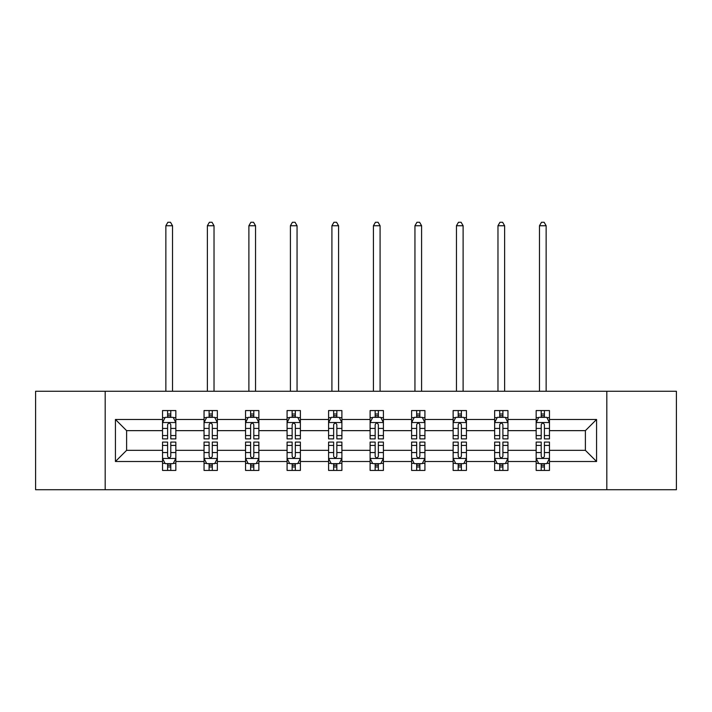 <?xml version="1.0" encoding="UTF-8"?>
<svg xmlns="http://www.w3.org/2000/svg" width="712" height="712" viewBox="0 0 712 712"><rect width="100%" height="100%" fill="white"/><g stroke="black" fill="none" stroke-linecap="round" stroke-linejoin="round"><path stroke-width="1.07" d="M606.811 489.723L676.4 489.723L676.4 391.262L606.811 391.262L606.811 489.723L105.189 489.723L105.189 391.262L35.6 391.262L35.6 489.723L105.189 489.723M549.468 461.509L549.468 450.34L585.389 450.34L596.567 461.509L549.468 461.509L549.468 470.427L544.404 470.427L544.404 463.646M606.811 391.262L105.189 391.262M536.163 461.509L507.95 461.509L507.95 450.34L536.163 450.34L536.163 470.427L549.468 470.427L549.468 463.325L546.958 463.325M507.95 461.509L507.95 470.427L502.894 470.427L502.894 463.646M494.644 461.509L466.44 461.509L466.44 450.34L494.644 450.34L494.644 470.427L507.95 470.427L507.95 463.325L505.449 463.325M466.44 461.509L466.44 470.427L461.385 470.427L461.385 463.646M453.135 461.509L424.922 461.509L424.922 450.34L453.135 450.34L453.135 470.427L466.44 470.427L466.44 463.325L463.939 463.325M424.922 461.509L424.922 470.427L419.866 470.427L419.866 463.646M411.616 461.509L383.412 461.509L383.412 450.34L411.616 450.34L411.616 470.427L424.922 470.427L424.922 463.325L422.421 463.325M383.412 461.509L383.412 470.427L378.357 470.427L378.357 463.646M370.107 461.509L341.893 461.509L341.893 450.34L370.107 450.34L370.107 470.427L383.412 470.427L383.412 463.325L380.911 463.325M341.893 461.509L341.893 470.427L336.838 470.427L336.838 463.646M328.588 461.509L300.384 461.509L300.384 450.34L328.588 450.34L328.588 470.427L341.893 470.427L341.893 463.325L339.393 463.325M300.384 461.509L300.384 470.427L295.329 470.427L295.329 463.646M287.078 461.509L258.865 461.509L258.865 450.34L287.078 450.34L287.078 470.427L300.384 470.427L300.384 463.325L297.883 463.325M258.865 461.509L258.865 470.427L253.81 470.427L253.81 463.646M245.56 461.509L217.356 461.509L217.356 450.34L245.56 450.34L245.56 470.427L258.865 470.427L258.865 463.325L256.365 463.325M217.356 461.509L217.356 470.427L212.301 470.427L212.301 463.646M204.05 461.509L175.837 461.509L175.837 450.34L204.05 450.34L204.05 470.427L217.356 470.427L217.356 463.325L214.855 463.325M175.837 461.509L175.837 470.427L170.782 470.427L170.782 463.646M162.532 461.509L115.433 461.509L115.433 419.466L162.532 419.466L162.532 430.644L126.611 430.644L126.611 450.34L162.532 450.34L162.532 470.427L175.837 470.427L175.837 463.325L173.336 463.325M165.042 417.659L162.532 417.659L162.532 410.557L162.532 419.466M167.596 417.339L167.596 410.557L162.532 410.557L175.837 410.557L175.837 419.466L204.05 419.466L204.05 410.557L217.356 410.557L217.356 419.466L245.56 419.466L245.56 410.557L258.865 410.557L258.865 419.466L287.078 419.466L287.078 410.557L300.384 410.557L300.384 419.466L328.588 419.466L328.588 410.557L341.893 410.557L341.893 419.466L370.107 419.466L370.107 410.557L383.412 410.557L383.412 419.466L411.616 419.466L411.616 410.557L424.922 410.557L424.922 419.466L453.135 419.466L453.135 410.557L466.44 410.557L466.44 419.466L494.644 419.466L494.644 410.557L507.95 410.557L507.95 419.466L536.163 419.466L536.163 410.557L549.468 410.557L549.468 419.466L596.567 419.466L596.567 461.509M536.163 419.466L536.163 430.644L507.95 430.644L507.95 419.466M494.644 419.466L494.644 430.644L466.44 430.644L466.44 419.466M453.135 419.466L453.135 430.644L424.922 430.644L424.922 419.466M411.616 419.466L411.616 430.644L383.412 430.644L383.412 419.466M370.107 419.466L370.107 430.644L341.893 430.644L341.893 419.466M328.588 419.466L328.588 430.644L300.384 430.644L300.384 419.466M287.078 419.466L287.078 430.644L258.865 430.644L258.865 419.466M245.56 419.466L245.56 430.644L217.356 430.644L217.356 419.466M204.05 419.466L204.05 430.644L175.837 430.644L175.837 419.466M115.433 419.466L126.611 430.644M585.389 450.34L585.389 430.644L549.468 430.644L549.468 419.466M541.218 417.205L544.404 417.205M499.699 417.205L502.894 417.205M458.19 417.205L461.385 417.205M416.671 417.205L419.866 417.205M375.162 417.205L378.357 417.205M333.643 417.205L336.838 417.205M292.134 417.205L295.329 417.205M250.615 417.205L253.81 417.205M209.106 417.205L212.301 417.205M167.596 417.205L170.782 417.205M167.596 463.779L170.782 463.779M209.106 463.779L212.301 463.779M250.615 463.779L253.81 463.779M292.134 463.779L295.329 463.779M333.643 463.779L336.838 463.779M375.162 463.779L378.357 463.779M416.671 463.779L419.866 463.779M458.19 463.779L461.385 463.779M499.699 463.779L502.894 463.779M541.218 463.779L544.404 463.779M126.611 450.34L115.433 461.509M596.567 419.466L585.389 430.644M170.782 414.01L167.596 414.01M162.532 435.557L162.532 438.895L167.596 438.895L167.596 435.557L162.532 435.557L162.532 430.644M175.837 430.644L175.837 438.895L170.782 438.895L170.782 424.655C169.723 422.608 168.655 422.608 167.596 424.655L167.596 435.557M173.336 417.659L175.837 417.659L175.837 410.557L170.782 410.557L170.782 417.339M175.837 422.661L173.176 417.339L165.193 417.339L162.532 422.661M172.518 391.262L172.518 225.74L165.86 225.74L165.86 391.262M165.86 225.74L167.854 222.278L170.515 222.278L172.518 225.74M167.596 466.965L170.782 466.965M175.837 445.427L175.837 442.09L170.782 442.09L170.782 445.427L175.837 445.427L175.837 450.34M162.532 450.34L162.532 442.09L167.596 442.09L167.596 456.321C168.655 458.377 169.723 458.377 170.782 456.321L170.782 445.427M165.042 463.325L162.532 463.325L162.532 470.427L167.596 470.427L167.596 463.646M162.532 458.323L165.193 463.646L173.176 463.646L175.837 458.323M212.301 414.01L209.106 414.01M206.551 417.659L204.05 417.659L204.05 410.557L209.106 410.557L209.106 417.339M204.05 435.557L204.05 438.895L209.106 438.895L209.106 435.557L204.05 435.557L204.05 430.644M217.356 430.644L217.356 438.895L212.301 438.895L212.301 424.655C211.233 422.608 210.174 422.608 209.106 424.655L209.106 435.557M214.855 417.659L217.356 417.659L217.356 410.557L212.301 410.557L212.301 417.339M217.356 422.661L214.695 417.339L206.711 417.339L204.05 422.661M214.027 391.262L214.027 225.74L207.379 225.74L207.379 391.262M207.379 225.74L209.373 222.278L212.034 222.278L214.027 225.74M253.81 414.01L250.615 414.01M248.061 417.659L245.56 417.659L245.56 410.557L250.615 410.557L250.615 417.339M245.56 435.557L245.56 438.895L250.615 438.895L250.615 435.557L245.56 435.557L245.56 430.644M258.865 430.644L258.865 438.895L253.81 438.895L253.81 424.655C252.751 422.608 251.683 422.608 250.615 424.655L250.615 435.557M256.365 417.659L258.865 417.659L258.865 410.557L253.81 410.557L253.81 417.339M258.865 422.661L256.204 417.339L248.221 417.339L245.56 422.661M255.546 391.262L255.546 225.74L248.888 225.74L248.888 391.262M248.888 225.74L250.882 222.278L253.543 222.278L255.546 225.74M209.106 466.965L212.301 466.965M217.356 445.427L217.356 442.09L212.301 442.09L212.301 445.427L217.356 445.427L217.356 450.34M204.05 450.34L204.05 442.09L209.106 442.09L209.106 456.321C210.165 458.377 211.233 458.377 212.301 456.321L212.301 445.427M206.551 463.325L204.05 463.325L204.05 470.427L209.106 470.427L209.106 463.646M204.05 458.323L206.711 463.646L214.695 463.646L217.356 458.323M250.615 466.965L253.81 466.965M258.865 445.427L258.865 442.09L253.81 442.09L253.81 445.427L258.865 445.427L258.865 450.34M245.56 450.34L245.56 442.09L250.615 442.09L250.615 456.321C251.683 458.377 252.751 458.377 253.81 456.321L253.81 445.427M248.061 463.325L245.56 463.325L245.56 470.427L250.615 470.427L250.615 463.646M245.56 458.323L248.221 463.646L256.204 463.646L258.865 458.323M295.329 414.01L292.134 414.01M289.579 417.659L287.078 417.659L287.078 410.557L292.134 410.557L292.134 417.339M287.078 435.557L287.078 438.895L292.134 438.895L292.134 435.557L287.078 435.557L287.078 430.644M300.384 430.644L300.384 438.895L295.329 438.895L295.329 424.655C294.261 422.608 293.202 422.608 292.134 424.655L292.134 435.557M297.883 417.659L300.384 417.659L300.384 410.557L295.329 410.557L295.329 417.339M300.384 422.661L297.723 417.339L289.74 417.339L287.078 422.661M297.055 391.262L297.055 225.74L290.407 225.74L290.407 391.262M290.407 225.74L292.401 222.278L295.062 222.278L297.055 225.74M292.134 466.965L295.329 466.965M300.384 445.427L300.384 442.09L295.329 442.09L295.329 445.427L300.384 445.427L300.384 450.34M287.078 450.34L287.078 442.09L292.134 442.09L292.134 456.321C293.193 458.377 294.261 458.377 295.329 456.321L295.329 445.427M289.579 463.325L287.078 463.325L287.078 470.427L292.134 470.427L292.134 463.646M287.078 458.323L289.74 463.646L297.723 463.646L300.384 458.323M336.838 414.01L333.643 414.01M331.089 417.659L328.588 417.659L328.588 410.557L333.643 410.557L333.643 417.339M328.588 435.557L328.588 438.895L333.643 438.895L333.643 435.557L328.588 435.557L328.588 430.644M341.893 430.644L341.893 438.895L336.838 438.895L336.838 424.655C335.779 422.608 334.711 422.608 333.643 424.655L333.643 435.557M339.393 417.659L341.893 417.659L341.893 410.557L336.838 410.557L336.838 417.339M341.893 422.661L339.232 417.339L331.249 417.339L328.588 422.661M338.574 391.262L338.574 225.74L331.917 225.74L331.917 391.262M331.917 225.74L333.91 222.278L336.571 222.278L338.574 225.74M333.643 466.965L336.838 466.965M341.893 445.427L341.893 442.09L336.838 442.09L336.838 445.427L341.893 445.427L341.893 450.34M328.588 450.34L328.588 442.09L333.643 442.09L333.643 456.321C334.711 458.377 335.77 458.377 336.838 456.321L336.838 445.427M331.089 463.325L328.588 463.325L328.588 470.427L333.643 470.427L333.643 463.646M328.588 458.323L331.249 463.646L339.232 463.646L341.893 458.323M378.357 414.01L375.162 414.01M372.607 417.659L370.107 417.659L370.107 410.557L375.162 410.557L375.162 417.339M370.107 435.557L370.107 438.895L375.162 438.895L375.162 435.557L370.107 435.557L370.107 430.644M383.412 430.644L383.412 438.895L378.357 438.895L378.357 424.655C377.289 422.608 376.23 422.608 375.162 424.655L375.162 435.557M380.911 417.659L383.412 417.659L383.412 410.557L378.357 410.557L378.357 417.339M383.412 422.661L380.751 417.339L372.768 417.339L370.107 422.661M380.083 391.262L380.083 225.74L373.426 225.74L373.426 391.262M373.426 225.74L375.429 222.278L378.09 222.278L380.083 225.74M375.162 466.965L378.357 466.965M383.412 445.427L383.412 442.09L378.357 442.09L378.357 445.427L383.412 445.427L383.412 450.34M370.107 450.34L370.107 442.09L375.162 442.09L375.162 456.321C376.221 458.377 377.289 458.377 378.357 456.321L378.357 445.427M372.607 463.325L370.107 463.325L370.107 470.427L375.162 470.427L375.162 463.646M370.107 458.323L372.768 463.646L380.751 463.646L383.412 458.323M419.866 414.01L416.671 414.01M414.117 417.659L411.616 417.659L411.616 410.557L416.671 410.557L416.671 417.339M411.616 435.557L411.616 438.895L416.671 438.895L416.671 435.557L411.616 435.557L411.616 430.644M424.922 430.644L424.922 438.895L419.866 438.895L419.866 424.655C418.807 422.608 417.739 422.608 416.671 424.655L416.671 435.557M422.421 417.659L424.922 417.659L424.922 410.557L419.866 410.557L419.866 417.339M424.922 422.661L422.26 417.339L414.277 417.339L411.616 422.661M421.593 391.262L421.593 225.74L414.945 225.74L414.945 391.262M414.945 225.74L416.938 222.278L419.599 222.278L421.593 225.74M416.671 466.965L419.866 466.965M424.922 445.427L424.922 442.09L419.866 442.09L419.866 445.427L424.922 445.427L424.922 450.34M411.616 450.34L411.616 442.09L416.671 442.09L416.671 456.321C417.739 458.377 418.798 458.377 419.866 456.321L419.866 445.427M414.117 463.325L411.616 463.325L411.616 470.427L416.671 470.427L416.671 463.646M411.616 458.323L414.277 463.646L422.26 463.646L424.922 458.323M461.385 414.01L458.19 414.01M455.635 417.659L453.135 417.659L453.135 410.557L458.19 410.557L458.19 417.339M453.135 435.557L453.135 438.895L458.19 438.895L458.19 435.557L453.135 435.557L453.135 430.644M466.44 430.644L466.44 438.895L461.385 438.895L461.385 424.655C460.317 422.608 459.249 422.608 458.19 424.655L458.19 435.557M463.939 417.659L466.44 417.659L466.44 410.557L461.385 410.557L461.385 417.339M466.44 422.661L463.779 417.339L455.796 417.339L453.135 422.661M463.112 391.262L463.112 225.74L456.454 225.74L456.454 391.262M456.454 225.74L458.457 222.278L461.118 222.278L463.112 225.74M458.19 466.965L461.385 466.965M466.44 445.427L466.44 442.09L461.385 442.09L461.385 445.427L466.44 445.427L466.44 450.34M453.135 450.34L453.135 442.09L458.19 442.09L458.19 456.321C459.249 458.377 460.317 458.377 461.385 456.321L461.385 445.427M455.635 463.325L453.135 463.325L453.135 470.427L458.19 470.427L458.19 463.646M453.135 458.323L455.796 463.646L463.779 463.646L466.44 458.323M502.894 414.01L499.699 414.01M497.145 417.659L494.644 417.659L494.644 410.557L499.699 410.557L499.699 417.339M494.644 435.557L494.644 438.895L499.699 438.895L499.699 435.557L494.644 435.557L494.644 430.644M507.95 430.644L507.95 438.895L502.894 438.895L502.894 424.655C501.835 422.608 500.767 422.608 499.699 424.655L499.699 435.557M505.449 417.659L507.95 417.659L507.95 410.557L502.894 410.557L502.894 417.339M507.95 422.661L505.289 417.339L497.305 417.339L494.644 422.661M504.621 391.262L504.621 225.74L497.973 225.74L497.973 391.262M497.973 225.74L499.966 222.278L502.627 222.278L504.621 225.74M499.699 466.965L502.894 466.965M507.95 445.427L507.95 442.09L502.894 442.09L502.894 445.427L507.95 445.427L507.95 450.34M494.644 450.34L494.644 442.09L499.699 442.09L499.699 456.321C500.767 458.377 501.827 458.377 502.894 456.321L502.894 445.427M497.145 463.325L494.644 463.325L494.644 470.427L499.699 470.427L499.699 463.646M494.644 458.323L497.305 463.646L505.289 463.646L507.95 458.323M544.404 414.01L541.218 414.01M538.664 417.659L536.163 417.659L536.163 410.557L541.218 410.557L541.218 417.339M536.163 435.557L536.163 438.895L541.218 438.895L541.218 435.557L536.163 435.557L536.163 430.644M549.468 430.644L549.468 438.895L544.404 438.895L544.404 424.655C543.345 422.608 542.277 422.608 541.218 424.655L541.218 435.557M546.958 417.659L549.468 417.659L549.468 410.557L544.404 410.557L544.404 417.339M549.468 422.661L546.807 417.339L538.824 417.339L536.163 422.661M546.14 391.262L546.14 225.74L539.482 225.74L539.482 391.262M539.482 225.74L541.485 222.278L544.146 222.278L546.14 225.74M541.218 466.965L544.404 466.965M549.468 445.427L549.468 442.09L544.404 442.09L544.404 445.427L549.468 445.427L549.468 450.34M536.163 450.34L536.163 442.09L541.218 442.09L541.218 456.321C542.277 458.377 543.345 458.377 544.404 456.321L544.404 445.427M538.664 463.325L536.163 463.325L536.163 470.427L541.218 470.427L541.218 463.646M536.163 458.323L538.824 463.646L546.807 463.646L549.468 458.323M175.775 422.528L162.603 422.528M175.837 435.557L170.782 435.557M167.596 428.428L162.532 428.428M175.837 428.428L170.782 428.428M170.782 415.71L167.596 415.71M162.603 458.457L175.775 458.457M162.532 445.427L167.596 445.427M170.782 452.556L175.837 452.556M162.532 452.556L167.596 452.556M167.596 465.274L170.782 465.274M217.285 422.528L204.113 422.528M217.356 435.557L212.301 435.557M209.106 428.428L204.05 428.428M217.356 428.428L212.301 428.428M212.301 415.71L209.106 415.71M258.803 422.528L245.631 422.528M258.865 435.557L253.81 435.557M250.615 428.428L245.56 428.428M258.865 428.428L253.81 428.428M253.81 415.71L250.615 415.71M204.113 458.457L217.285 458.457M204.05 445.427L209.106 445.427M212.301 452.556L217.356 452.556M204.05 452.556L209.106 452.556M209.106 465.274L212.301 465.274M245.631 458.457L258.803 458.457M245.56 445.427L250.615 445.427M253.81 452.556L258.865 452.556M245.56 452.556L250.615 452.556M250.615 465.274L253.81 465.274M300.313 422.528L287.141 422.528M300.384 435.557L295.329 435.557M292.134 428.428L287.078 428.428M300.384 428.428L295.329 428.428M295.329 415.71L292.134 415.71M287.141 458.457L300.313 458.457M287.078 445.427L292.134 445.427M295.329 452.556L300.384 452.556M287.078 452.556L292.134 452.556M292.134 465.274L295.329 465.274M341.831 422.528L328.659 422.528M341.893 435.557L336.838 435.557M333.643 428.428L328.588 428.428M341.893 428.428L336.838 428.428M336.838 415.71L333.643 415.71M328.659 458.457L341.831 458.457M328.588 445.427L333.643 445.427M336.838 452.556L341.893 452.556M328.588 452.556L333.643 452.556M333.643 465.274L336.838 465.274M383.341 422.528L370.169 422.528M383.412 435.557L378.357 435.557M375.162 428.428L370.107 428.428M383.412 428.428L378.357 428.428M378.357 415.71L375.162 415.71M370.169 458.457L383.341 458.457M370.107 445.427L375.162 445.427M378.357 452.556L383.412 452.556M370.107 452.556L375.162 452.556M375.162 465.274L378.357 465.274M424.859 422.528L411.687 422.528M424.922 435.557L419.866 435.557M416.671 428.428L411.616 428.428M424.922 428.428L419.866 428.428M419.866 415.71L416.671 415.71M411.687 458.457L424.859 458.457M411.616 445.427L416.671 445.427M419.866 452.556L424.922 452.556M411.616 452.556L416.671 452.556M416.671 465.274L419.866 465.274M466.369 422.528L453.197 422.528M466.44 435.557L461.385 435.557M458.19 428.428L453.135 428.428M466.44 428.428L461.385 428.428M461.385 415.71L458.19 415.71M453.197 458.457L466.369 458.457M453.135 445.427L458.19 445.427M461.385 452.556L466.44 452.556M453.135 452.556L458.19 452.556M458.19 465.274L461.385 465.274M507.887 422.528L494.715 422.528M507.95 435.557L502.894 435.557M499.699 428.428L494.644 428.428M507.95 428.428L502.894 428.428M502.894 415.71L499.699 415.71M494.715 458.457L507.887 458.457M494.644 445.427L499.699 445.427M502.894 452.556L507.95 452.556M494.644 452.556L499.699 452.556M499.699 465.274L502.894 465.274M549.397 422.528L536.225 422.528M549.468 435.557L544.404 435.557M541.218 428.428L536.163 428.428M549.468 428.428L544.404 428.428M544.404 415.71L541.218 415.71M536.225 458.457L549.397 458.457M536.163 445.427L541.218 445.427M544.404 452.556L549.468 452.556M536.163 452.556L541.218 452.556M541.218 465.274L544.404 465.274"/></g></svg>
